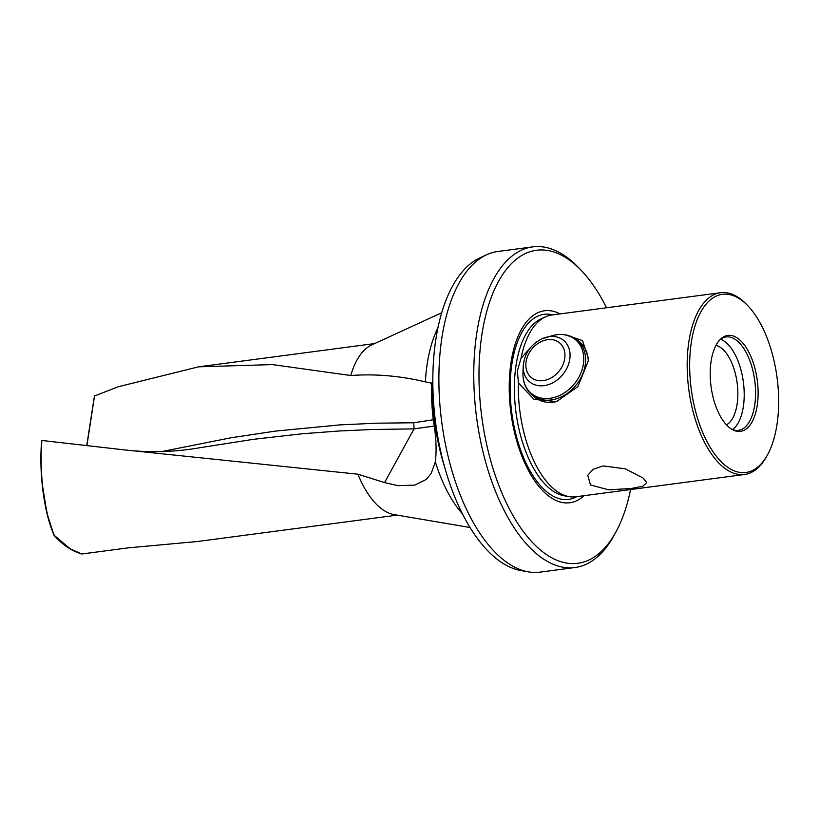 <?xml version="1.0" encoding="UTF-8"?>
<svg xmlns="http://www.w3.org/2000/svg" width="819" height="819" viewBox="0 0 819 819"><rect width="100%" height="100%" fill="white"/><g stroke="black" fill="none" stroke-linecap="round" stroke-linejoin="round"><path stroke-width="1.23" d="M441.717 312.735L371.734 344.922A86.517 41.677 82.5 0 0 350.767 375.512L272.389 364.598L198.556 366.83L118.335 386.722L94.543 395.976L86.927 445.495M741.533 299.805A91.677 44.165 -97.5 0 1 746.621 304.504L747.931 305.866A89.855 43.284 -97.5 0 1 777.784 418.355A89.855 43.284 82.5 0 1 767.577 454.699L766.666 456.347A91.677 44.165 -97.5 0 1 744.573 474.488A91.677 44.165 -97.5 0 1 723.617 467.393A91.677 44.165 82.5 0 1 688.062 347.932A91.677 44.165 82.5 0 1 720.577 292.711A91.677 44.165 82.5 0 1 741.533 299.805M643.079 478.03L646.682 482.514L643.007 486.158L631.336 488.482L608.65 489.823L590.509 484.971L587.725 475.317L593.181 469.297L603.173 465.909L625.399 468.857L643.079 478.03M565.571 334.848L582.544 340.643L588.431 358.425L588.237 361.107L577.866 386.619L556.674 401.576L534.101 399.385L518.396 382.923A91.677 44.165 -97.5 0 0 554.78 489.69A91.677 44.165 82.5 0 0 569.154 496.642A91.677 44.165 82.5 0 0 575.737 496.785L744.573 474.488M584.049 495.679A96.837 46.652 82.5 0 1 530.61 474.396A96.837 46.652 82.5 0 1 510.155 369.082A96.837 46.652 -97.5 0 1 560.053 313.902M518.396 382.923L517.393 370.761L521.027 358.282L530.303 347.901M577.119 340.11A35.647 27.907 128.7 0 1 579.402 341.718A35.647 27.907 128.7 0 1 588.257 360.851M726.453 424.836A40.745 19.625 -97.5 0 0 737.469 401.423A40.745 19.625 82.5 0 0 715.96 345.372M720.597 339.199A47.113 22.697 -97.5 0 1 743.754 403.48A47.113 22.697 82.5 0 1 732.524 429.596M747.931 305.866A89.855 43.284 -97.5 0 0 690.53 348.433A89.855 43.284 82.5 0 0 714.403 453.706A89.855 43.284 82.5 0 0 767.577 454.699M757.647 402.221A48.382 23.311 82.5 0 0 747.481 349.682A48.382 23.311 82.5 0 0 720.822 338.871A48.382 23.311 82.5 0 0 710.667 364.568A48.382 23.311 82.5 0 0 732.831 429.852A48.382 23.311 82.5 0 0 757.647 402.221M720.044 339.629A47.113 22.697 -97.5 0 1 726.074 336.937A47.113 22.697 -97.5 0 1 755.118 401.975A47.113 22.697 82.5 0 1 738.41 430.354A47.113 22.697 82.5 0 1 731.879 429.33M445.649 470.628A159.5 76.843 -97.5 0 1 432.893 374.017L432.678 384.029A127.099 61.23 -97.5 0 0 442.833 461.015L445.649 470.628A159.5 76.843 -97.5 0 0 496.232 558.538A159.5 76.843 82.5 0 0 521.242 570.628L528.521 571.877A161.712 77.907 -97.5 0 1 503.163 559.602A161.712 77.907 82.5 0 1 440.458 348.874A161.712 77.907 82.5 0 1 486.65 254.74A161.712 77.907 82.5 0 1 497.798 251.484L532.688 246.877A161.712 77.907 82.5 0 0 475.337 344.277A161.712 77.907 -97.5 0 0 575.01 567.516A161.712 77.907 -97.5 0 0 613.984 535.513L615.888 532.043A157.883 76.065 -97.5 0 1 522.461 530.292A157.883 76.065 -97.5 0 1 480.518 345.321A157.883 76.065 -97.5 0 1 581.357 270.536A157.883 76.065 -97.5 0 1 606.562 307.77M575.01 567.516L540.13 572.123A161.712 77.907 -97.5 0 1 528.521 571.877M630.558 489.547A157.883 76.065 -97.5 0 1 615.888 532.043M431.49 383.568L430.497 382.565L431.623 385.268A121.417 58.497 82.5 0 0 433.282 419.819C436.087 435.769 436.773 449.785 435.339 461.844L431.234 473.351L426.289 479.422L414.721 485.135L397.973 485.647L384.592 482.586L357.923 474.201L123.403 449.774L41.892 440.468C39.046 473.249 44.339 512.766 54.371 535.472L70.393 548.986L81.88 553.982M350.767 375.512C375.378 373.72 400.245 375.86 425.368 381.91L431.122 382.79M470.075 527.518L394.134 514.598A86.517 41.677 82.5 0 1 380.569 508.036A86.517 41.677 -97.5 0 1 357.923 474.201M82.299 553.92L80.948 553.879M397.287 515.131L197.471 541.513L128.552 547.819L81.9 553.972M91.472 416.042L86.886 445.495M41.626 441.124L41.892 440.468L41.626 441.124C38.872 473.658 44.134 512.704 54.034 535.165L54.371 535.472M432.893 374.017A159.5 76.843 -97.5 0 1 479.944 257.821L486.65 254.74M581.357 270.536L578.634 267.68A161.712 77.907 82.5 0 0 532.688 246.877M532.749 395.475A35.647 27.907 -51.3 0 0 534.807 397.358A35.647 27.907 -51.3 0 0 557.115 401.464M521.027 358.282A91.677 44.165 -97.5 0 1 545.423 316.851A91.677 44.165 -97.5 0 1 551.74 315.008L720.577 292.711M384.592 482.586L414.045 428.869L371.672 429.525L339.414 430.978L302.549 433.742L253.358 439.332L199.877 447.727M433.282 419.768L413.738 422.768L376.535 423.198L339.752 424.897L275.501 431.091L230.63 437.848L161.824 451.545M434.05 426.085L414.045 428.869L413.738 422.768M94.543 395.976L94.451 396.744L94.543 395.976M81.869 553.982L81.327 553.521M569.154 496.642L564.393 495.833A90.233 43.468 -97.5 0 1 515.253 371.396A90.233 43.468 -97.5 0 1 541.042 318.867L545.423 316.851M576.771 496.642A93.356 44.973 -97.5 0 1 528.163 467.373A93.356 44.973 -97.5 0 1 511.036 370.536A93.356 44.973 -97.5 0 1 552.774 314.865M462.54 513.994A115.233 55.518 -97.5 0 1 435.339 461.844M425.368 381.91A115.233 55.518 -97.5 0 1 437.95 327.754M537.1 398.955L532.411 395.208C525.87 389.66 522.727 382.197 522.972 372.819A34.787 27.242 -51.3 0 0 559.52 395.516A34.787 27.242 -51.3 0 0 583.589 355.641A34.787 27.242 -51.3 0 0 552.876 335.503L541.789 338.851C530.579 344.707 524.395 353.747 523.228 365.98A26.802 20.977 -51.3 0 0 551.382 383.476A26.802 20.977 -51.3 0 0 569.932 352.754A26.802 20.977 -51.3 0 0 546.263 337.244A26.802 20.977 -51.3 0 0 541.891 338.82M549.365 378.808A22.389 17.527 -51.3 0 0 564.567 351.361A22.389 17.527 -51.3 0 0 541.441 341.503A22.389 17.527 -51.3 0 0 526.238 368.949A22.389 17.527 -51.3 0 0 549.365 378.808M532.411 395.208A35.473 27.774 -51.3 0 0 560.882 397.082A35.473 27.774 -51.3 0 0 584.254 369.482A35.473 27.774 -51.3 0 0 576.781 339.844C569.952 334.664 561.977 333.22 552.876 335.503M198.556 366.83L374.641 343.581M123.403 449.774C149.263 452.835 174.836 452.129 200.133 447.676M86.763 445.475L94.39 396.253M54.034 535.319L46.959 513.37L41.902 481.767C40.663 467.301 40.571 453.685 41.615 440.888M54.064 535.36C62.725 544.993 71.908 551.177 81.624 553.91M581.47 343.601L576.781 339.844M523.228 365.98L522.972 372.819"/></g></svg>

